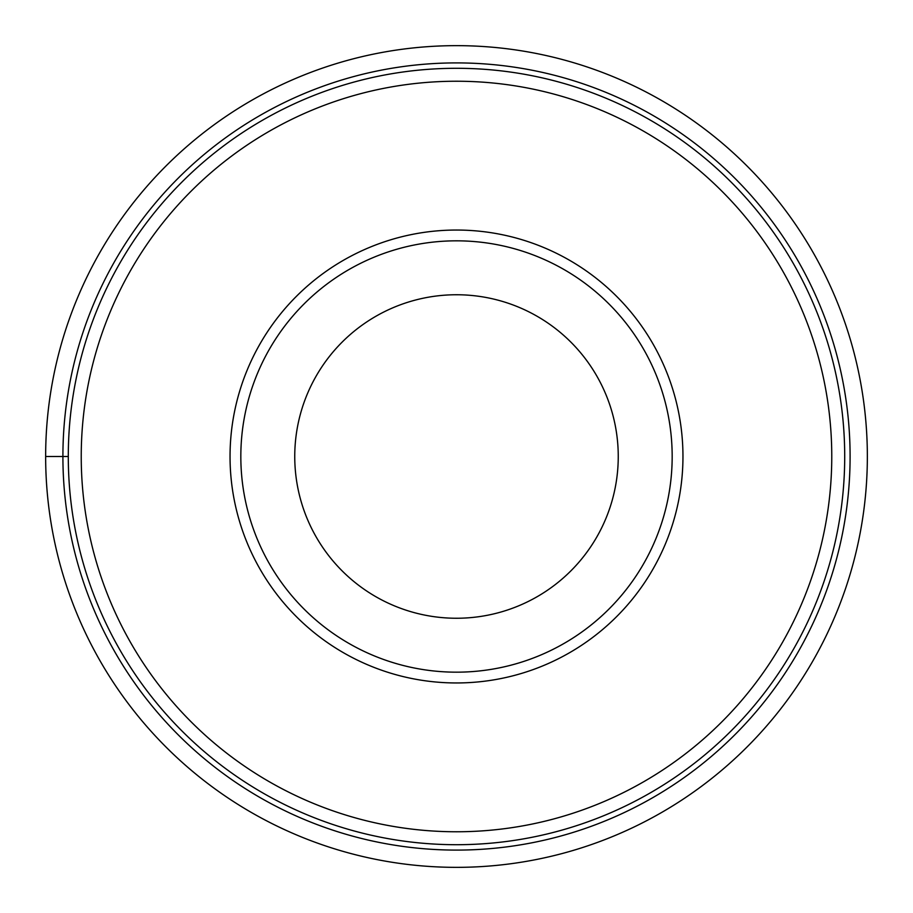 <?xml version="1.0" encoding="UTF-8"?>
<svg xmlns="http://www.w3.org/2000/svg" width="913" height="913" viewBox="0 0 913 913"><rect width="100%" height="100%" fill="white"/><g stroke="black" fill="none" stroke-linecap="round" stroke-linejoin="round"><path stroke-width="1.37" d="M45.65 456.5A410.85 410.85 0 0 0 456.5 867.35A410.85 410.85 0 0 0 867.35 456.5A410.85 410.85 0 0 0 456.5 45.65A410.85 410.85 0 0 0 45.65 456.5L68.292 456.5A388.208 388.208 0 0 0 456.5 844.708A388.208 388.208 0 0 0 844.708 456.5A388.208 388.208 0 0 0 456.5 68.292A388.208 388.208 0 0 0 68.292 456.5M81.234 456.5A375.266 375.266 0 0 0 456.5 831.766A375.266 375.266 0 0 0 831.766 456.5A375.266 375.266 0 0 0 456.5 81.234A375.266 375.266 0 0 0 81.234 456.5M230.042 456.5A226.458 226.458 0 0 0 456.5 682.958A226.458 226.458 0 0 0 682.958 456.5A226.458 226.458 0 0 0 456.5 230.042A226.458 226.458 0 0 0 230.042 456.5M240.827 456.5A215.673 215.673 0 0 0 456.5 672.173A215.673 215.673 0 0 0 672.173 456.5A215.673 215.673 0 0 0 456.5 240.827A215.673 215.673 0 0 0 240.827 456.5M618.249 456.5A161.749 161.749 0 0 0 456.5 294.751A161.749 161.749 0 0 0 294.751 456.5A161.749 161.749 0 0 0 456.5 618.249A161.749 161.749 0 0 0 618.249 456.5M62.906 456.5A393.594 393.594 0 0 0 456.5 850.094A393.594 393.594 0 0 0 850.094 456.5A393.594 393.594 0 0 0 456.5 62.906A393.594 393.594 0 0 0 62.906 456.5"/></g></svg>

